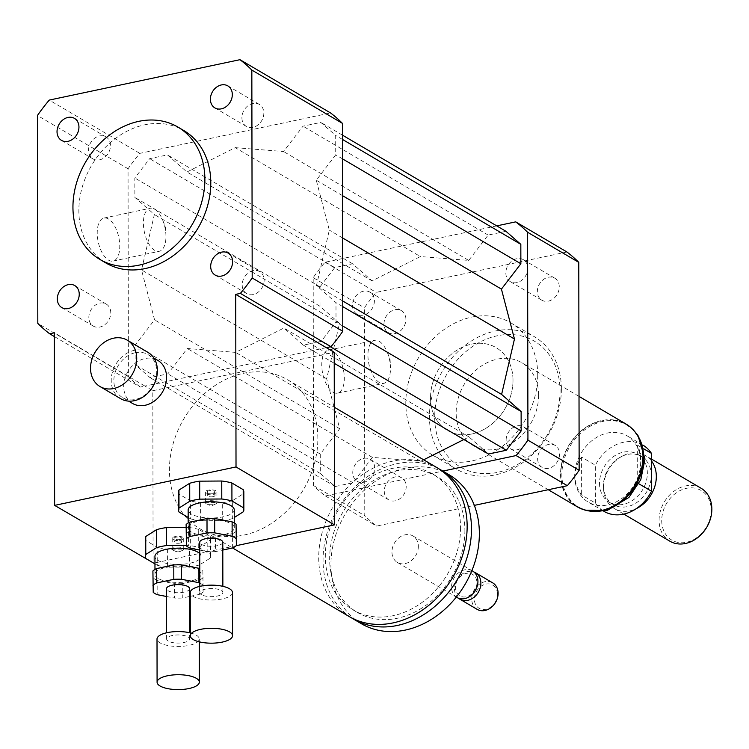 <?xml version="1.0" encoding="UTF-8"?>
<svg xmlns="http://www.w3.org/2000/svg" width="749" height="749" viewBox="0 0 749 749"><rect width="100%" height="100%" fill="white"/><g stroke="black" fill="none" stroke-linecap="round" stroke-linejoin="round"><path stroke-width="0.56" stroke-dasharray="3.75 2.81" d="M241.908 117.752A12.77 10.261 -59.5 0 0 246.393 126.441A12.77 10.261 -59.5 0 0 261.719 120.636A12.77 10.261 -59.5 0 0 259.341 104.429A12.77 10.261 -59.5 0 0 247.9 105.815A12.77 10.261 -59.5 0 0 241.908 117.752M253.143 270.67A12.77 10.261 -59.5 0 0 242.742 281.1A12.77 10.261 -59.5 0 0 246.683 293.627A12.77 10.261 -59.5 0 0 262.01 287.822A12.77 10.261 -59.5 0 0 259.631 271.615A12.77 10.261 -59.5 0 0 253.143 270.67M110.758 312.782A12.77 10.261 -59.5 0 0 106.274 304.103A12.77 10.261 -59.5 0 0 90.957 309.899A12.77 10.261 -59.5 0 0 93.325 326.105A12.77 10.261 -59.5 0 0 104.766 324.72A12.77 10.261 -59.5 0 0 110.758 312.782M99.523 159.865A12.77 10.261 -59.5 0 0 109.925 149.435A12.77 10.261 -59.5 0 0 105.984 136.917A12.77 10.261 -59.5 0 0 90.657 142.713A12.77 10.261 -59.5 0 0 93.035 158.919A12.77 10.261 -59.5 0 0 99.523 159.865M405.911 319.355A12.77 10.261 -59.5 0 0 401.417 310.676A12.77 10.261 -59.5 0 0 386.1 316.471A12.77 10.261 -59.5 0 0 388.478 332.687A12.77 10.261 -59.5 0 0 399.919 331.292A12.77 10.261 -59.5 0 0 405.911 319.355M374.397 300.817A12.77 10.261 120.5 0 1 368.405 312.754A12.77 10.261 120.5 0 1 356.964 314.149A12.77 10.261 120.5 0 1 354.586 297.943A12.77 10.261 120.5 0 1 369.903 292.138A12.77 10.261 120.5 0 1 374.397 300.817M548.334 301.145A12.77 10.261 -59.5 0 0 558.735 290.706A12.77 10.261 -59.5 0 0 554.784 278.188A12.77 10.261 -59.5 0 0 539.467 283.993A12.77 10.261 -59.5 0 0 541.836 300.199A12.77 10.261 -59.5 0 0 548.334 301.145M516.819 282.607A12.77 10.261 120.5 0 1 510.322 281.661A12.77 10.261 120.5 0 1 507.953 265.455A12.77 10.261 120.5 0 1 523.27 259.65A12.77 10.261 120.5 0 1 527.221 272.177A12.77 10.261 120.5 0 1 516.819 282.607M537.642 458.697A12.77 10.261 -59.5 0 0 542.126 467.385A12.77 10.261 -59.5 0 0 557.443 461.581A12.77 10.261 -59.5 0 0 555.075 445.374A12.77 10.261 -59.5 0 0 543.634 446.769A12.77 10.261 -59.5 0 0 537.642 458.697M506.127 440.169A12.77 10.261 120.5 0 1 512.119 428.231A12.77 10.261 120.5 0 1 523.56 426.836A12.77 10.261 120.5 0 1 525.938 443.052A12.77 10.261 120.5 0 1 510.612 448.848A12.77 10.261 120.5 0 1 506.127 440.169M395.219 476.916A12.77 10.261 -59.5 0 0 384.817 487.346A12.77 10.261 -59.5 0 0 388.768 499.873A12.77 10.261 -59.5 0 0 404.086 494.068A12.77 10.261 -59.5 0 0 401.707 477.862A12.77 10.261 -59.5 0 0 395.219 476.916M363.705 458.379A12.77 10.261 120.5 0 1 370.193 459.324A12.77 10.261 120.5 0 1 372.571 475.531A12.77 10.261 120.5 0 1 357.254 481.335A12.77 10.261 120.5 0 1 353.303 468.818A12.77 10.261 120.5 0 1 363.705 458.379M154.64 209.214A21.983 10.542 -102 0 1 162.954 220.758A21.983 10.542 -102 0 1 165.904 234.68A21.983 10.542 -102 0 1 159.228 251.289A21.983 10.542 -102 0 1 154.706 250.363A21.983 10.542 -102 0 1 143.649 227.518A21.983 10.542 -102 0 1 150.118 208.278A21.983 10.542 -102 0 1 154.64 209.214M108.539 260.146A21.983 10.542 78 0 0 113.052 261.073A21.983 10.542 78 0 0 118.81 237.396A21.983 10.542 78 0 0 103.952 218.062A21.983 10.542 78 0 0 97.473 237.293A21.983 10.542 78 0 0 108.539 260.146M379.172 341.272A21.983 10.542 -102 0 1 387.486 352.816A21.983 10.542 -102 0 1 390.435 366.738A21.983 10.542 -102 0 1 383.76 383.348A21.983 10.542 -102 0 1 379.247 382.421A21.983 10.542 -102 0 1 368.18 359.576A21.983 10.542 -102 0 1 374.65 340.336A21.983 10.542 -102 0 1 379.172 341.272M333.071 392.204A21.983 10.542 78 0 0 337.593 393.131A21.983 10.542 78 0 0 343.342 369.444A21.983 10.542 78 0 0 328.483 350.12A21.983 10.542 78 0 0 322.014 369.351A21.983 10.542 78 0 0 333.071 392.204M120.683 398.702A26.889 21.618 120.5 0 1 112.359 372.337A26.889 21.618 120.5 0 1 134.268 350.354A26.889 21.618 120.5 0 1 147.946 352.348M135.251 352.732A24.97 20.073 120.5 0 1 147.956 354.586A24.97 20.073 120.5 0 1 152.599 386.278A24.97 20.073 120.5 0 1 122.639 397.625A24.97 20.073 120.5 0 1 114.915 373.142A24.97 20.073 120.5 0 1 135.251 352.732M132.489 403.421A24.97 20.073 120.5 0 1 124.755 378.928A24.97 20.073 120.5 0 1 145.1 358.528A24.97 20.073 120.5 0 1 157.805 360.372M213.147 496.662A3.839 1.348 -0.1 0 1 209.28 496.69A3.839 1.348 -0.1 0 1 207.333 495.51A3.839 1.348 -0.1 0 1 211.181 494.153A3.839 1.348 -0.1 0 1 215.019 495.501A3.839 1.348 -0.1 0 1 213.147 496.662M213.137 493.067A3.839 1.348 -0.1 0 1 209.28 493.095A3.839 1.348 -0.1 0 1 207.333 491.915A3.839 1.348 -0.1 0 1 211.171 490.558A3.839 1.348 -0.1 0 1 215.01 491.906A3.839 1.348 -0.1 0 1 213.137 493.067M179.938 543.091A3.839 1.348 -0.1 0 1 176.071 543.109A3.839 1.348 -0.1 0 1 174.124 541.939A3.839 1.348 -0.1 0 1 177.962 540.581A3.839 1.348 -0.1 0 1 181.81 541.93A3.839 1.348 -0.1 0 1 179.938 543.091M179.929 539.495A3.839 1.348 -0.1 0 1 176.062 539.514A3.839 1.348 -0.1 0 1 174.114 538.344A3.839 1.348 -0.1 0 1 177.953 536.986A3.839 1.348 -0.1 0 1 181.801 538.334A3.839 1.348 -0.1 0 1 179.929 539.495M349.128 616.511A86.435 69.479 120.5 0 1 333.052 506.783A86.435 69.479 120.5 0 1 436.761 467.507M317.857 438.483A86.435 69.479 -59.5 0 0 287.466 379.696A86.435 69.479 -59.5 0 0 183.758 418.972A86.435 69.479 -59.5 0 0 199.833 528.7A86.435 69.479 -59.5 0 0 277.289 519.272A86.435 69.479 -59.5 0 0 317.857 438.483M460.56 527.68A78.748 63.3 120.5 0 1 423.597 601.297A78.748 63.3 120.5 0 1 353.022 609.883A78.748 63.3 120.5 0 1 338.379 509.91A78.748 63.3 120.5 0 1 432.866 474.126A78.748 63.3 120.5 0 1 460.56 527.68M464.886 530.236A78.748 63.3 120.5 0 1 427.932 603.844A78.748 63.3 120.5 0 1 357.357 612.439A78.748 63.3 120.5 0 1 342.714 512.466A78.748 63.3 120.5 0 1 437.201 476.673A78.748 63.3 120.5 0 1 464.886 530.236M351.318 617.738A86.435 69.479 120.5 0 1 337.387 509.329A86.435 69.479 120.5 0 1 438.905 468.827M361.336 623.692A86.435 69.479 120.5 0 1 345.27 513.964A86.435 69.479 120.5 0 1 448.979 474.688M418.345 546.396A15.364 12.349 120.5 0 1 411.135 560.758A15.364 12.349 120.5 0 1 397.363 562.433A15.364 12.349 120.5 0 1 394.508 542.922A15.364 12.349 120.5 0 1 412.942 535.947A15.364 12.349 120.5 0 1 418.345 546.396M456.946 597.477A15.364 12.349 120.5 0 1 454.091 577.966A15.364 12.349 120.5 0 1 472.525 570.981M476.935 582.825A12.48 10.037 120.5 0 1 460.869 596.354A12.48 10.037 120.5 0 1 460.841 576.112A12.48 10.037 120.5 0 1 476.935 582.825M458.5 598.217A15.364 12.349 120.5 0 1 457.04 579.707A15.364 12.349 120.5 0 1 473.93 571.983M477.132 609.349A15.364 12.349 120.5 0 1 474.276 589.837A15.364 12.349 120.5 0 1 492.711 582.862M497.458 594.238A13.445 10.804 120.5 0 1 480.156 608.806A13.445 10.804 120.5 0 1 480.118 587.01A13.445 10.804 120.5 0 1 497.458 594.238M236.281 545.675L153.742 563.164M326.321 347.658L144.932 386.081L152.805 390.716L153.105 563.295M152.805 390.716L334.204 352.292M54.331 336.535L140.269 387.074L144.932 386.081L54.331 332.799M105.871 262.955A76.829 61.764 120.5 0 1 82.1 187.615A76.829 61.764 120.5 0 1 144.697 124.821A76.829 61.764 120.5 0 1 183.767 130.513M140.269 387.074A167.102 134.324 120.5 0 1 128.416 376.681L128.051 168.768A167.102 134.324 120.5 0 1 139.857 153.367L330.581 112.968M235.242 147.656L283.571 151.532L303.008 126.178L320.815 122.415L335.683 135.447L335.721 154.856L316.284 180.209L329.317 230.13L316.471 285.528L335.983 302.633L336.011 322.042L321.199 341.375L303.392 345.139L283.88 328.043L235.598 352.386L187.269 348.5L167.832 373.854L150.025 377.627L135.157 364.594L135.12 345.177L154.556 319.823L141.524 269.912L154.378 214.514L134.867 197.408L134.829 177.99L149.65 158.666L167.448 154.893L186.96 171.998L235.242 147.656L420.386 256.551L372.103 280.894L352.592 263.788L334.784 267.562L319.973 286.886L320.01 306.294L339.522 323.399L326.667 378.797L339.7 428.718L320.263 454.072L320.3 473.48L335.168 486.522L352.976 482.749L372.412 457.396L420.741 461.272L423.662 459.802M128.416 376.681L37.815 323.399M128.051 168.768L37.45 115.486M139.857 153.367L49.256 100.085M561.375 388.956A76.829 61.764 120.5 0 1 525.311 460.775A76.829 61.764 120.5 0 1 456.459 469.155A76.829 61.764 120.5 0 1 442.172 371.616A76.829 61.764 120.5 0 1 534.355 336.704A76.829 61.764 120.5 0 1 561.375 388.956M537.735 375.052A76.829 61.764 -59.5 0 0 510.724 322.8A76.829 61.764 -59.5 0 0 418.541 357.722A76.829 61.764 -59.5 0 0 432.828 455.252A76.829 61.764 -59.5 0 0 501.68 446.872A76.829 61.764 -59.5 0 0 537.735 375.052M560.046 390.809A72.99 58.675 120.5 0 1 466.15 469.885A72.99 58.675 120.5 0 1 465.944 351.562A72.99 58.675 120.5 0 1 560.046 390.809M538.606 395.35A48.02 38.602 120.5 0 1 516.07 440.243A48.02 38.602 120.5 0 1 473.04 445.477A48.02 38.602 120.5 0 1 464.108 384.518A48.02 38.602 120.5 0 1 521.725 362.694A48.02 38.602 120.5 0 1 538.606 395.35M512.999 380.295A48.02 38.602 120.5 0 1 490.464 425.179A48.02 38.602 120.5 0 1 447.434 430.422A48.02 38.602 120.5 0 1 438.502 369.463A48.02 38.602 120.5 0 1 496.119 347.639A48.02 38.602 120.5 0 1 512.999 380.295M496.737 225.88L325 262.262A167.102 134.324 -59.5 0 0 313.194 277.654L313.559 485.567A167.102 134.324 -59.5 0 0 325.412 495.96L442.846 471.084M505.959 231.301L488.151 235.074L468.715 260.427L420.386 256.551M463.874 439.532L469.024 436.929L488.535 454.034M566.927 251.982L376.213 292.382A167.102 134.324 -59.5 0 0 364.407 307.773L364.763 515.687A167.102 134.324 -59.5 0 0 376.616 526.079L474.332 505.378M325 262.262L376.213 292.382M313.194 277.654L364.407 307.773M313.559 485.567L364.763 515.687M325.412 495.96L376.616 526.079M352.976 482.749L167.832 373.854M372.412 457.396L187.269 348.5M335.168 486.522L150.025 377.627M320.3 473.48L135.157 364.594M320.263 454.072L135.12 345.177M339.7 428.718L154.556 319.823M326.667 378.797L141.524 269.912M420.741 461.272L235.598 352.386M342.742 300.986L316.471 285.528M342.63 237.957L329.317 230.13M342.752 306.613L335.983 302.633M342.78 326.03L336.011 322.042M330.412 346.796L321.199 341.375M334.223 363.274L303.392 345.139M469.024 436.929L283.88 328.043M468.715 260.427L283.571 151.532M488.151 235.074L303.008 126.178M342.452 135.138L320.815 122.415M342.462 139.426L335.683 135.447M342.49 158.844L335.721 154.856M342.555 195.667L316.284 180.209M339.522 323.399L154.378 214.514M320.01 306.294L134.867 197.408M319.973 286.886L134.829 177.99M334.784 267.562L149.65 158.666M352.592 263.788L167.448 154.893M372.103 280.894L186.96 171.998M638.85 483.788L637.717 483.114C641.977 467.779 641.959 455.149 637.652 445.234L637.717 483.114M637.652 445.234L643.85 448.885M574.698 475.943A38.414 30.878 -59.5 0 0 588.199 502.073A38.414 30.878 -59.5 0 0 622.625 497.879A38.414 30.878 -59.5 0 0 640.657 461.974A38.414 30.878 -59.5 0 0 627.147 435.843A38.414 30.878 -59.5 0 0 592.721 440.038A38.414 30.878 -59.5 0 0 574.698 475.943M642.904 445.112A38.414 30.878 -59.5 0 0 595.371 465.223L581.58 457.115C577.207 462.957 574.998 469.286 574.96 476.102C575.026 482.908 577.254 489.209 581.645 494.995L595.436 503.103A38.414 30.878 -59.5 0 0 603.956 511.342M581.58 457.115L581.645 494.995M595.436 503.103L595.371 465.223M560.87 474.145A47.636 38.293 -59.5 0 0 577.619 506.539A47.636 38.293 -59.5 0 0 634.778 484.893A47.636 38.293 -59.5 0 0 625.921 424.421A47.636 38.293 -59.5 0 0 583.228 429.617A47.636 38.293 -59.5 0 0 560.87 474.145M661.723 520.536A28.808 23.163 -59.5 0 0 698.873 536.031A28.808 23.163 -59.5 0 0 698.789 489.322A28.808 23.163 -59.5 0 0 661.723 520.536M701.055 488.226A30.728 24.708 -59.5 0 0 673.51 491.578A30.728 24.708 -59.5 0 0 659.092 520.302A30.728 24.708 -59.5 0 0 669.896 541.209M651.452 460.878A30.728 24.708 -59.5 0 0 645.507 455.561A30.728 24.708 -59.5 0 0 623.065 455.71A30.728 24.708 -59.5 0 0 603.544 487.636A30.728 24.708 -59.5 0 0 603.572 488.844A30.728 24.708 -59.5 0 0 614.349 508.534A30.728 24.708 -59.5 0 0 636.35 508.608M603.46 485.605A27.853 22.386 -59.5 0 0 603.488 486.7A27.853 22.386 -59.5 0 0 613.253 504.545A27.853 22.386 -59.5 0 0 646.668 491.896A27.853 22.386 -59.5 0 0 641.49 456.534A27.853 22.386 -59.5 0 0 621.146 456.675A27.853 22.386 -59.5 0 0 603.46 485.605M599.518 483.292A27.853 22.386 -59.5 0 0 609.312 502.233A27.853 22.386 -59.5 0 0 642.736 489.574A27.853 22.386 -59.5 0 0 637.549 454.222A27.853 22.386 -59.5 0 0 612.598 457.255A27.853 22.386 -59.5 0 0 599.518 483.292M626.108 424.093A48.02 38.602 -59.5 0 0 583.078 429.327A48.02 38.602 -59.5 0 0 560.542 474.22A48.02 38.602 -59.5 0 0 577.423 506.876M430.544 397.766A48.02 38.602 -59.5 0 0 447.434 430.422A48.02 38.602 -59.5 0 0 505.051 408.598A48.02 38.602 -59.5 0 0 496.119 347.639A48.02 38.602 -59.5 0 0 453.089 352.873A48.02 38.602 -59.5 0 0 430.544 397.766M199.749 550.075L207.81 551.648L207.782 537.258L190.358 533.868L190.377 548.249M232.63 547.959L232.602 533.578L215.469 537.211L215.497 551.592L222.799 550.047M186.445 545.927L186.117 524.515M190.358 533.868A26.889 9.465 -0.1 0 1 186.417 531.547M236.347 531.21A26.889 9.465 -0.1 0 1 232.602 533.578M215.469 537.211A26.889 9.465 -0.1 0 1 207.782 537.258M191.444 532.062A23.05 8.117 -0.1 0 1 188.186 527.905A23.05 8.117 -0.1 0 1 211.218 519.75A23.05 8.117 -0.1 0 1 234.287 527.83A23.05 8.117 -0.1 0 1 217.369 535.685A23.05 8.117 -0.1 0 1 191.444 532.062M216.143 501.652A5.758 2.032 -0.1 0 1 216.957 502.691A5.758 2.032 -0.1 0 1 215.684 503.965A5.758 2.032 -0.1 0 1 206.705 503.974A5.758 2.032 -0.1 0 1 206.247 503.749A5.758 2.032 -0.1 0 1 205.432 502.71A5.758 2.032 -0.1 0 1 209.654 500.744A5.758 2.032 -0.1 0 1 216.143 501.652M206.228 492.964A5.758 2.032 179.9 0 0 212.707 493.863A5.758 2.032 179.9 0 0 216.938 491.906A5.758 2.032 179.9 0 0 211.171 489.883A5.758 2.032 179.9 0 0 205.413 491.924A5.758 2.032 179.9 0 0 206.228 492.964M188.168 517.447L190.48 518.804L190.443 500.828L179.133 494.171L179.161 512.147M200.592 502.804L200.62 520.78L222.687 520.639L222.659 502.654L200.592 502.804A32.656 11.497 -0.1 0 1 190.443 500.828M243.416 511.717L243.388 493.741L232.639 500.547L232.667 518.523L234.268 517.512M200.62 520.78A32.656 11.497 -0.1 0 1 190.48 518.804M232.667 518.523A32.656 11.497 -0.1 0 1 222.687 520.639M234.25 509.844A23.05 8.117 -0.1 0 1 217.341 517.699A23.05 8.117 -0.1 0 1 191.416 514.076A23.05 8.117 -0.1 0 1 188.158 509.929M243.828 491.859A32.656 11.497 -0.1 0 1 243.388 493.741M232.639 500.547A32.656 11.497 -0.1 0 1 222.659 502.654M179.133 494.171A32.656 11.497 -0.1 0 1 178.524 491.971M232.48 592.543A21.131 7.443 -0.1 0 1 216.976 599.743A21.131 7.443 -0.1 0 1 193.205 596.429A21.131 7.443 -0.1 0 1 190.218 592.618M201.453 594.678A11.525 4.054 -0.1 0 1 199.824 592.599A11.525 4.054 -0.1 0 1 211.34 588.527A11.525 4.054 -0.1 0 1 222.874 592.562A11.525 4.054 -0.1 0 1 214.42 596.494A11.525 4.054 -0.1 0 1 201.453 594.678M222.781 542.229A11.525 4.054 -0.1 0 1 214.326 546.152A11.525 4.054 -0.1 0 1 201.369 544.345A11.525 4.054 -0.1 0 1 199.74 542.267M215.497 551.592A26.889 9.465 -0.1 0 1 207.81 551.648M166.54 596.494L174.601 598.067L174.573 583.686L157.14 580.288L157.168 594.669M202.839 570.607L203.157 592.019L202.839 570.607A26.889 9.465 -0.1 0 0 199.777 568.697M190.227 596.335L199.421 594.388L199.393 580.007L182.26 583.64L182.279 598.02L189.581 596.466M153.227 592.356L152.908 570.944M157.14 580.288A26.889 9.465 -0.1 0 1 153.199 577.975M203.138 577.638A26.889 9.465 -0.1 0 1 199.393 580.007M182.26 583.64A26.889 9.465 -0.1 0 1 174.573 583.686M158.236 578.481A23.05 8.117 -0.1 0 1 154.977 574.333A23.05 8.117 -0.1 0 1 178.009 566.178A23.05 8.117 -0.1 0 1 201.069 574.249A23.05 8.117 -0.1 0 1 184.16 582.104A23.05 8.117 -0.1 0 1 158.236 578.481M203.157 592.019A26.889 9.465 -0.1 0 1 199.421 594.388M199.805 583.078A26.889 9.465 -0.1 0 1 202.867 584.988M182.925 548.071A5.758 2.032 -0.1 0 1 183.739 549.111A5.758 2.032 -0.1 0 1 182.475 550.384A5.758 2.032 -0.1 0 1 173.487 550.403A5.758 2.032 -0.1 0 1 173.028 550.169A5.758 2.032 -0.1 0 1 172.214 549.129A5.758 2.032 -0.1 0 1 176.446 547.173A5.758 2.032 -0.1 0 1 182.925 548.071M173.01 539.383A5.758 2.032 179.9 0 0 179.498 540.291A5.758 2.032 179.9 0 0 183.72 538.325A5.758 2.032 179.9 0 0 177.953 536.312A5.758 2.032 179.9 0 0 172.195 538.344A5.758 2.032 179.9 0 0 173.01 539.383M198.719 547.397L198.691 529.421L210.001 536.078L210.029 554.054L198.719 547.397A32.656 11.497 -0.1 0 0 188.57 545.422L186.417 545.431M154.959 563.875L157.262 565.233L157.234 547.257L145.915 540.6L145.952 558.576M167.383 549.232L167.411 567.208L189.478 567.059L189.441 549.083L167.383 549.232A32.656 11.497 -0.1 0 1 157.234 547.257M199.421 546.967L199.449 564.943L210.207 558.145L210.169 540.169L199.421 546.967A32.656 11.497 -0.1 0 1 189.441 549.083M186.127 527.455L188.542 527.446L188.57 545.422M167.411 567.208A32.656 11.497 -0.1 0 1 157.262 565.233M199.449 564.943A32.656 11.497 -0.1 0 1 189.478 567.059M210.029 554.054A32.656 11.497 -0.1 0 1 210.647 556.254A32.656 11.497 -0.1 0 1 210.207 558.145M199.758 553.614A23.05 8.117 -0.1 0 1 201.041 556.273A23.05 8.117 -0.1 0 1 184.123 564.128A23.05 8.117 -0.1 0 1 158.198 560.505A23.05 8.117 -0.1 0 1 154.94 556.357M188.542 527.446A32.656 11.497 -0.1 0 1 198.691 529.421M210.001 536.078A32.656 11.497 -0.1 0 1 210.609 538.278A32.656 11.497 -0.1 0 1 210.169 540.169M145.915 540.6A32.656 11.497 -0.1 0 1 145.306 538.391M190.293 632.905A21.131 7.443 -0.1 0 1 199.262 638.972A21.131 7.443 -0.1 0 1 183.758 646.172A21.131 7.443 -0.1 0 1 159.996 642.848A21.131 7.443 -0.1 0 1 157.009 639.047M168.244 641.107A11.525 4.054 -0.1 0 1 166.615 639.028A11.525 4.054 -0.1 0 1 178.131 634.955A11.525 4.054 -0.1 0 1 189.656 638.991A11.525 4.054 -0.1 0 1 181.202 642.914A11.525 4.054 -0.1 0 1 168.244 641.107M189.572 588.658A11.525 4.054 -0.1 0 1 181.118 592.581A11.525 4.054 -0.1 0 1 168.15 590.774A11.525 4.054 -0.1 0 1 166.521 588.695M182.279 598.02A26.889 9.465 -0.1 0 1 174.601 598.067M587.834 510.715A47.636 38.293 120.5 0 1 578.602 507.12A47.636 38.293 120.5 0 1 561.862 474.726A47.636 38.293 120.5 0 1 584.22 430.198A47.636 38.293 120.5 0 1 626.904 425.001A47.636 38.293 120.5 0 1 634.534 431.321M227.827 85.892L259.341 104.429M214.879 107.903L246.393 126.441M228.117 253.078L259.631 271.615M215.178 275.089L246.693 293.627M61.811 307.577L93.325 326.105M74.76 285.566L106.274 304.103M61.521 140.391L93.035 158.919M74.469 118.379L105.984 136.917M401.417 310.676L369.903 292.138M388.478 332.687L356.964 314.149M554.784 278.188L523.27 259.65M541.836 300.199L510.322 281.661M542.126 467.385L510.612 448.848M555.075 445.374L523.56 426.836M388.768 499.873L357.254 481.335M401.707 477.862L370.193 459.324M162.954 220.758L165.566 227.481L165.904 234.69M113.052 261.073L159.228 251.289M103.942 218.062L150.118 208.278M387.486 352.816L390.107 359.539L390.435 366.748M337.593 393.131L383.76 383.348M328.483 350.12L374.65 340.336M122.639 397.625L128.566 401.118M147.956 354.586L153.882 358.069M207.333 491.915L207.333 495.51M215.01 491.906L215.019 495.501M174.114 538.344L174.124 541.939M181.801 538.334L181.81 541.93M199.833 528.7L232.593 547.968M287.466 379.696L334.297 407.241M353.022 609.883L357.357 612.439M432.866 474.126L437.201 476.673M397.363 562.433L456.3 597.093M412.942 535.947L471.879 570.607M432.828 455.252L456.459 469.155M510.724 322.8L534.355 336.704M548.259 489.724L473.04 445.477M579.014 396.39L521.725 362.694M642.764 445.028L627.147 435.843M603.816 511.249L588.199 502.073M585.4 510.181L577.619 506.539M625.921 424.421L632.877 429.458M651.443 459.043L645.507 455.561M623.823 514.104L614.349 508.534M603.488 486.7L603.572 488.844M621.146 456.675L623.065 455.71M641.49 456.534L637.549 454.222M613.253 504.545L609.312 502.233M215.684 503.965L211.199 505.94L206.696 503.974M216.938 491.906L216.957 502.691M205.413 491.924L205.432 502.71M222.874 592.562L222.865 586.327M199.824 592.599L199.814 586.364M234.287 527.83L234.278 522.952M188.186 527.905L188.177 523.027M182.475 550.384L177.981 552.369L173.487 550.403M183.72 538.325L183.739 549.111M172.195 538.344L172.214 549.129M210.647 556.254L210.609 538.278M199.271 641.837L199.262 638.972M189.656 638.991L189.647 632.755M166.615 639.028L166.596 632.793M201.069 574.249L201.041 556.273M154.977 574.333L154.968 569.455"/><path stroke-width="1.12" d="M210.394 99.224A12.77 10.261 120.5 0 1 216.386 87.287A12.77 10.261 120.5 0 1 227.827 85.892A12.77 10.261 120.5 0 1 230.205 102.098A12.77 10.261 120.5 0 1 214.879 107.903A12.77 10.261 120.5 0 1 210.394 99.224M221.629 252.132A12.77 10.261 120.5 0 1 228.117 253.078A12.77 10.261 120.5 0 1 230.495 269.284A12.77 10.261 120.5 0 1 215.178 275.089A12.77 10.261 120.5 0 1 211.227 262.571A12.77 10.261 120.5 0 1 221.629 252.132M79.244 294.245A12.77 10.261 120.5 0 1 73.252 306.182A12.77 10.261 120.5 0 1 61.811 307.577A12.77 10.261 120.5 0 1 59.443 291.37A12.77 10.261 120.5 0 1 74.76 285.566A12.77 10.261 120.5 0 1 79.244 294.245M68.019 141.336A12.77 10.261 120.5 0 1 61.521 140.391A12.77 10.261 120.5 0 1 59.143 124.184A12.77 10.261 120.5 0 1 74.469 118.379A12.77 10.261 120.5 0 1 78.411 130.897A12.77 10.261 120.5 0 1 68.019 141.336M113.586 338.192A26.889 21.618 120.5 0 1 127.264 340.186A26.889 21.618 120.5 0 1 132.264 374.322A26.889 21.618 120.5 0 1 100.001 386.54A26.889 21.618 120.5 0 1 91.678 360.166A26.889 21.618 120.5 0 1 113.586 338.192M127.264 340.186L147.946 352.348A26.889 21.618 120.5 0 1 152.946 386.484A26.889 21.618 120.5 0 1 120.683 398.702L100.001 386.54M153.882 358.069L157.805 360.372A24.97 20.073 120.5 0 1 162.449 392.073A24.97 20.073 120.5 0 1 132.489 403.421L128.566 401.118M334.297 407.241L436.761 467.507A86.435 69.479 120.5 0 1 467.151 526.285A86.435 69.479 120.5 0 1 426.584 607.083A86.435 69.479 120.5 0 1 349.128 616.511L232.593 547.968M438.905 468.827A86.435 69.479 120.5 0 1 441.095 470.054A86.435 69.479 120.5 0 1 471.486 528.831A86.435 69.479 120.5 0 1 430.918 609.63A86.435 69.479 120.5 0 1 353.462 619.058A86.435 69.479 120.5 0 1 351.318 617.738M441.095 470.054L448.979 474.688A86.435 69.479 120.5 0 1 479.36 533.466A86.435 69.479 120.5 0 1 438.802 614.264A86.435 69.479 120.5 0 1 361.336 623.692L353.462 619.058M471.879 570.607L472.525 570.981A15.364 12.349 120.5 0 1 477.928 581.439A15.364 12.349 120.5 0 1 470.718 595.801A15.364 12.349 120.5 0 1 456.946 597.477L456.3 597.093M473.93 571.983A15.364 12.349 120.5 0 1 475.484 572.723A15.364 12.349 120.5 0 1 480.886 583.171A15.364 12.349 120.5 0 1 473.668 597.533A15.364 12.349 120.5 0 1 459.905 599.209A15.364 12.349 120.5 0 1 458.5 598.217M475.484 572.723L492.711 582.862A15.364 12.349 120.5 0 1 498.113 593.311A15.364 12.349 120.5 0 1 490.904 607.673A15.364 12.349 120.5 0 1 477.132 609.349L459.905 599.209M153.742 563.164L54.63 505.378L54.331 332.799L49.668 333.782A167.102 134.324 120.5 0 1 37.815 323.399L37.45 115.486A167.102 134.324 120.5 0 1 49.256 100.085L239.98 59.686L330.581 112.968A167.102 134.324 120.5 0 1 342.433 123.36L342.789 331.273A167.102 134.324 120.5 0 1 330.983 346.675L240.382 293.383L235.72 294.376L236.019 466.955L334.503 524.871L236.281 545.675M235.72 294.376L334.204 352.292L334.503 524.871M54.63 505.378L236.019 466.955M54.331 336.535L49.668 333.782M330.983 346.675L326.321 347.658M138.79 121.347A76.829 61.764 120.5 0 1 177.859 127.03A76.829 61.764 120.5 0 1 192.147 224.569A76.829 61.764 120.5 0 1 99.963 259.482A76.829 61.764 120.5 0 1 76.192 184.132A76.829 61.764 120.5 0 1 138.79 121.347M177.859 127.03L183.767 130.513A76.829 61.764 120.5 0 1 198.054 228.042A76.829 61.764 120.5 0 1 105.871 262.955L99.963 259.482M342.789 331.273L252.188 277.982A167.102 134.324 120.5 0 1 240.382 293.383M239.98 59.686A167.102 134.324 120.5 0 1 251.833 70.069L252.188 277.982M342.433 123.36L251.833 70.069M442.846 471.084L516.127 455.561A167.102 134.324 -59.5 0 0 527.933 440.159L527.577 232.246A167.102 134.324 -59.5 0 0 515.724 221.863L496.737 225.88M334.223 363.274L488.535 454.034L506.343 450.261L521.154 430.937L521.126 411.529L501.615 394.423L514.46 339.016L501.427 289.105L520.864 263.751L520.827 244.333L505.959 231.301L342.452 135.138M423.662 459.802L463.874 439.532M527.577 232.246L578.78 262.365A167.102 134.324 -59.5 0 0 566.927 251.982L515.724 221.863M474.332 505.378L567.339 485.68A167.102 134.324 -59.5 0 0 579.146 470.278L578.78 262.365M516.127 455.561L567.339 485.68M527.933 440.159L579.146 470.278M501.615 394.423L342.742 300.986M514.46 339.016L342.63 237.957M521.126 411.529L342.752 306.613M521.154 430.937L342.78 326.03M506.343 450.261L330.412 346.796M520.827 244.333L342.462 139.426M520.864 263.751L342.49 158.844M501.427 289.105L342.555 195.667M643.85 448.885L651.433 453.351L651.499 491.232L638.85 483.788M603.816 511.249L603.956 511.342A38.414 30.878 -59.5 0 0 651.499 491.232M651.433 453.351A38.414 30.878 -59.5 0 0 642.904 445.112L642.764 445.028M623.823 514.104L669.896 541.209A30.728 24.708 -59.5 0 0 706.766 527.24A30.728 24.708 -59.5 0 0 701.055 488.226L651.443 459.043M636.35 508.608A30.728 24.708 -59.5 0 0 651.452 460.878M548.259 489.724L577.423 506.876A48.02 38.602 -59.5 0 0 635.04 485.052A48.02 38.602 -59.5 0 0 626.108 424.093L579.014 396.39M189.862 522.156L207.005 518.523L207.024 532.904L189.89 536.537L189.862 522.156A26.889 9.465 -0.1 0 0 186.117 524.515L186.445 545.927A26.889 9.465 -0.1 0 0 190.377 548.249L199.749 550.075M236.057 524.188L236.375 545.59L236.057 524.188A26.889 9.465 -0.1 0 0 232.115 521.866L232.143 536.247L214.71 532.848L214.682 518.467L232.115 521.866M222.799 550.047L232.63 547.959A26.889 9.465 -0.1 0 0 236.375 545.59M207.005 518.523A26.889 9.465 -0.1 0 1 214.682 518.467M207.024 532.904A26.889 9.465 -0.1 0 1 214.71 532.848M186.145 538.906A26.889 9.465 -0.1 0 1 189.89 536.537M232.143 536.247A26.889 9.465 -0.1 0 1 236.075 538.568M231.928 500.969L231.9 482.993L243.21 489.649L243.247 507.625L231.928 500.969A32.656 11.497 -0.1 0 0 221.779 498.993L199.721 499.143L199.683 481.167L221.751 481.017L221.779 498.993M189.712 483.283L189.74 501.259L178.992 508.056L178.955 490.08L189.712 483.283A32.656 11.497 -0.1 0 1 199.683 481.167M178.992 508.056A32.656 11.497 -0.1 0 0 178.552 509.947A32.656 11.497 -0.1 0 0 179.161 512.147L188.168 517.447M234.268 517.512L243.416 511.717A32.656 11.497 -0.1 0 0 243.856 509.835L243.828 491.859A32.656 11.497 -0.1 0 0 243.21 489.649M243.247 507.625A32.656 11.497 -0.1 0 1 243.856 509.835M189.74 501.259A32.656 11.497 -0.1 0 1 199.721 499.143M188.177 523.027L188.158 509.929A23.05 8.117 -0.1 0 1 211.19 501.774A23.05 8.117 -0.1 0 1 234.25 509.844L234.278 522.952M221.751 481.017A32.656 11.497 -0.1 0 1 231.9 482.993M178.552 509.947L178.524 491.971A32.656 11.497 -0.1 0 1 178.955 490.08M193.279 639.571A21.131 7.443 -0.1 0 1 190.293 635.77A21.131 7.443 -0.1 0 1 211.415 628.289A21.131 7.443 -0.1 0 1 232.555 635.695A21.131 7.443 -0.1 0 1 217.051 642.895A21.131 7.443 -0.1 0 1 193.279 639.571M190.293 635.77L190.218 592.618A21.131 7.443 -0.1 0 1 211.33 585.147A21.131 7.443 -0.1 0 1 232.48 592.543L232.555 635.695M199.814 586.364L199.74 542.267A11.525 4.054 -0.1 0 1 211.255 538.194A11.525 4.054 -0.1 0 1 222.781 542.229L222.865 586.327M156.653 568.575L173.787 564.943L173.815 579.333L156.672 582.956L156.653 568.575A26.889 9.465 -0.1 0 0 152.908 570.944L153.227 592.356A26.889 9.465 -0.1 0 0 157.168 594.669L166.54 596.494M189.581 596.466L190.227 596.335M181.473 564.896L198.906 568.294L198.925 582.675L181.492 579.277L181.473 564.896A26.889 9.465 -0.1 0 0 173.787 564.943M198.906 568.294A26.889 9.465 -0.1 0 1 199.777 568.697M173.815 579.333A26.889 9.465 -0.1 0 1 181.492 579.277M152.936 585.325A26.889 9.465 -0.1 0 1 156.672 582.956M198.925 582.675A26.889 9.465 -0.1 0 1 199.805 583.078M156.494 529.702L156.532 547.678L145.774 554.485L145.746 536.509L156.494 529.702A32.656 11.497 -0.1 0 1 166.475 527.596L186.127 527.455M145.774 554.485A32.656 11.497 -0.1 0 0 145.334 556.376A32.656 11.497 -0.1 0 0 145.952 558.576L154.959 563.875M186.417 545.431L166.503 545.572L166.475 527.596M156.532 547.678A32.656 11.497 -0.1 0 1 166.503 545.572M154.968 569.455L154.94 556.357A23.05 8.117 -0.1 0 1 174.133 548.315A23.05 8.117 -0.1 0 1 199.758 553.614M145.334 556.376L145.306 538.391A32.656 11.497 -0.1 0 1 145.746 536.509M160.071 686A21.131 7.443 -0.1 0 1 157.084 682.189A21.131 7.443 -0.1 0 1 178.196 674.718A21.131 7.443 -0.1 0 1 199.337 682.114A21.131 7.443 -0.1 0 1 183.833 689.314A21.131 7.443 -0.1 0 1 160.071 686M157.084 682.189L157.009 639.047A21.131 7.443 -0.1 0 1 168.394 632.418A21.131 7.443 -0.1 0 1 190.293 632.905M166.596 632.793L166.521 588.695A11.525 4.054 -0.1 0 1 178.037 584.613A11.525 4.054 -0.1 0 1 189.572 588.658L189.647 632.755M634.534 431.321A47.636 38.293 120.5 0 1 643.653 457.405A47.636 38.293 120.5 0 1 587.834 510.715M632.877 429.458L637.933 435.309L645.011 459.128L640.788 479.65L628.954 497.42L607.13 510.49L585.4 510.181M199.337 682.114L199.271 641.837"/></g></svg>
